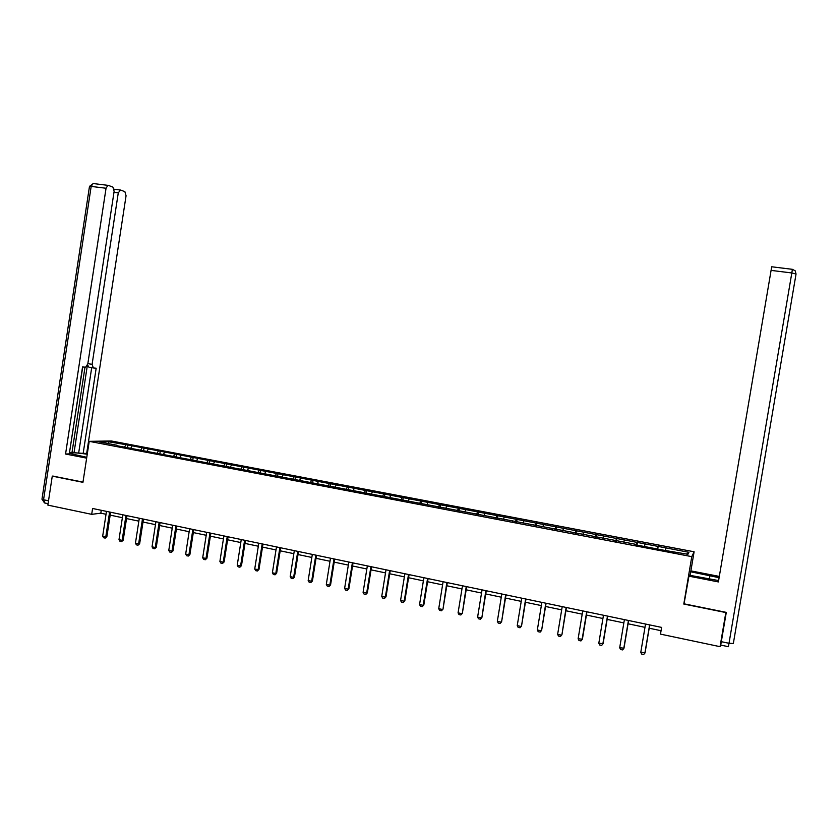 <?xml version="1.0" encoding="UTF-8"?>
<svg xmlns="http://www.w3.org/2000/svg" width="838" height="838" viewBox="0 0 838 838"><rect width="100%" height="100%" fill="white"/><g stroke="black" fill="none" stroke-linecap="round" stroke-linejoin="round"><path stroke-width="1.26" d="M694.105 551.771L111.339 440.977L89.216 441.343L691.779 556.642L694.105 551.771L690.826 571.223M117.142 445.753L635.225 544.229L634.764 544.669L664.209 550.304L687.914 554.295L688.941 552.315L686.552 554.033M116.964 445.261L99.303 441.888L108.343 441.731L127.889 444.999L127.544 447.283M688.941 552.315L127.889 444.999M684.154 603.15L683.798 604.051L725.823 612.557L720.052 646.674L660.491 634.125L661.611 627.4L92.589 508.477L91.688 514.343L100.822 513.181L106.038 514.27M132.006 446.235L130.917 447.921M141.968 448.131L140.889 449.828M148.221 449.325L147.153 451.022M158.267 451.232L157.209 452.949M164.573 452.436L163.525 454.154M174.702 454.364L173.665 456.092M181.071 455.579L180.034 457.307M191.284 457.527L190.268 459.255M197.705 458.742L196.689 460.481M208.013 460.711L207.007 462.461M214.486 461.937L213.491 463.697M224.888 463.927L223.893 465.677M231.414 465.163L230.429 466.934M241.899 467.164L240.904 468.997M248.488 468.421L247.524 470.191M259.068 470.432L258.041 472.349M265.709 471.7L264.766 473.491M276.383 473.732L275.346 475.754M283.087 475.01L282.165 476.812M293.855 477.063L292.787 479.179M300.622 478.351L299.711 480.164M311.485 480.415L310.385 482.657M318.304 481.714L317.424 483.547M329.271 483.809L328.182 486.082M336.153 485.118L335.284 486.951M347.215 487.224L346.157 489.518M354.16 488.544L353.311 490.398M365.316 490.67L364.289 492.985M372.323 492.011L371.506 493.865M383.584 494.148L382.578 496.484M390.655 495.499L389.859 497.374M402.02 497.667L401.046 500.014M409.154 499.019L408.378 500.915M420.624 501.208L419.67 503.565M427.83 502.58L427.066 504.486M439.395 504.78L438.473 507.158M446.664 506.162L445.931 508.079M458.344 508.394L457.454 510.792M465.677 509.787L464.975 511.714M477.471 512.028L476.602 514.448M484.867 513.443L484.186 515.391M496.766 515.705L495.928 518.146M512.584 521.33L512.573 520.807M504.235 517.13L503.575 519.089M516.25 519.424L515.443 521.875M523.792 520.859L523.153 522.828M535.911 523.163L535.136 525.636M552.671 528.988L552.671 528.464M543.527 524.619L542.909 526.599M555.762 526.945L555.018 529.438M573.003 532.874L573.014 532.35M563.45 528.411L562.864 530.412M575.8 530.758L575.088 533.272M583.552 532.235L582.997 534.256M596.028 534.613L595.347 537.137M603.863 536.111L603.329 538.143M616.443 538.509L615.804 541.044M635.183 544.752L635.225 544.229M624.352 540.007L623.849 542.06M637.069 542.427L636.461 544.993M645.051 543.956L644.569 546.02M657.882 546.397L657.306 548.984M665.938 547.937L665.487 550.011M53.14 476.057L52.27 476.12L47.86 505.115L91.688 514.343M52.27 476.12L82.952 482.332L89.216 441.343M683.798 604.051L691.779 556.642M110.187 515.14L122.369 517.695M126.528 518.575L138.846 521.152M143.005 522.032L155.47 524.64M159.629 525.52L172.23 528.16M176.399 529.029L189.147 531.711M193.316 532.58L206.211 535.283M210.38 536.163L223.421 538.897M227.601 539.777L240.789 542.542M244.968 543.422L258.314 546.219M262.504 547.099L275.995 549.927M280.185 550.807L293.834 553.667M298.024 554.547L311.841 557.448M316.031 558.328L330.004 561.261M334.205 562.141L348.336 565.105M352.536 565.985L366.845 568.981M371.045 569.861L385.511 572.899M389.722 573.779L404.366 576.858M408.567 577.738L423.389 580.849M427.59 581.729L442.59 584.872M446.79 585.762L461.968 588.936M466.179 589.826L481.536 593.042M485.747 593.933L501.281 597.19M505.492 598.07L521.226 601.37M525.436 602.26L541.348 605.591M545.569 606.482L561.68 609.855M565.891 610.745L582.201 614.16M586.411 615.05L602.92 618.507M607.141 619.397L623.849 622.896M628.06 623.786L644.977 627.337M649.188 628.217L661.056 630.71M108.343 441.731L108.72 443.69M125.805 445.051L124.715 446.738M101.262 510.29L100.822 513.181M658.239 545.957L657.715 549.058M637.498 542.008L636.985 545.098M616.957 538.101L616.443 541.17M596.614 534.225L596.101 537.284M576.46 530.391L575.947 533.429M556.484 526.589L555.992 529.616M536.708 522.818L536.215 525.845M517.119 519.089L516.627 522.095M497.699 515.401L497.217 518.387M478.467 511.735L477.985 514.71M459.413 508.111L458.931 511.075M440.526 504.518L440.044 507.461M421.818 500.956L421.336 503.889M403.277 497.426L402.806 500.296M384.893 493.928L384.464 496.62M366.688 490.46L366.279 492.985M348.639 487.025L348.252 489.434M330.748 483.62L330.371 486.019M313.024 480.247L312.647 482.625M295.447 476.895L295.081 479.273M278.038 473.585L277.661 475.953M260.765 470.296L260.398 472.653M243.649 467.038L243.282 469.385M226.689 463.812L226.323 466.148M209.867 460.607L209.5 462.932M193.19 457.433L192.824 459.748M176.65 454.28L176.294 456.595M160.257 451.169L159.901 453.463M144.01 448.068L143.654 450.362M649.618 624.897L644.883 653.158L643.657 654.488L641.615 654.049L640.798 652.278L645.532 624.038M640.798 652.278L645.082 652.739L649.743 624.918M689.988 575.36L690.962 570.898L719.318 576.418M690.585 571.767L719.109 577.686M726.117 612.348L720.732 645.082L726.295 612.379L684.038 603.821L689.108 575.182L718.616 580.566M688.71 576.115L718.386 581.928L771.693 266.777L792.392 269.323L791.816 272.958L771.054 270.391M86.775 457.307L70.162 453.526C70.235 452.363 75.933 452.593 87.246 454.248M87.372 453.41L83.161 453.4L96.171 368.228L93.374 367.966L92.096 364.352L118.284 192.834L113.989 192.3M69.711 452.384L83.161 453.4M69.46 452.855L82.732 366.96M93.374 183.564L89.488 186.35L91.174 186.413L93.039 183.522L108.395 185.397L112.91 187.115L114.136 191.284L87.801 363.922L85.633 367.212L82.553 366.939L69.303 453.882L65.563 454.018L106.049 188.246L91.174 186.413L43.555 499.752L48.52 500.789M86.649 458.145L65.563 454.018M86.702 453.285L126.067 195.746L124.893 191.672L120.546 190.027L118.284 192.834M107.893 185.345L106.049 188.246M52.825 476.078L82.983 482.101M74.037 452.698L87.33 365.557M72.026 452.311L85.005 367.17M78.741 452.541L91.698 367.673M93.238 367.934L88.912 367.201L87.571 364.928M628.437 620.466L623.744 648.602L622.55 649.921L620.529 649.492L619.701 647.732L624.394 619.628M619.701 647.732L623.985 648.183L628.605 620.508M607.477 616.087L602.815 644.087L601.642 645.407L599.641 644.977L598.814 643.217L603.465 615.249M598.814 643.217L603.098 643.678L607.676 616.129M586.705 611.75L582.085 639.614L580.944 640.934L578.964 640.504L578.126 638.755L582.735 610.912M578.126 638.755L582.4 639.216L586.956 611.803M566.142 607.445L561.91 634.795L560.444 636.503L558.485 636.084L557.637 634.335L562.214 606.628M566.425 607.508L561.91 634.795M557.637 634.335L561.554 635.183L560.444 636.503M545.779 603.192L541.62 630.417L540.143 632.114L538.195 631.695L537.336 629.956L541.882 602.375M546.093 603.255L541.62 630.417M537.336 629.956L541.222 630.794L540.143 632.114M525.604 598.981L521.519 626.091L520.031 627.767L518.104 627.348L517.235 625.619L521.749 598.175M525.96 599.055L521.519 626.091M517.235 625.619L521.089 626.447L520.031 627.767M505.628 594.802L501.606 621.796L500.108 623.462L498.201 623.053L497.332 621.325L501.805 594.006M506.016 594.886L501.606 621.796M497.332 621.325L501.145 622.142L500.108 623.462M485.831 590.664L481.881 617.543L480.384 619.198L478.488 618.79L477.608 617.072L482.049 589.879M486.26 590.759L481.881 617.543M477.608 617.072L481.389 617.878L480.384 619.198M466.232 586.569L462.346 613.322L460.837 614.977L458.962 614.568L458.072 612.85L462.482 585.783M466.693 586.663L462.346 613.322M458.072 612.85L461.822 613.657L460.837 614.977M446.811 582.504L442.998 609.153L441.469 610.787L439.615 610.389L438.724 608.681L443.093 581.729M447.303 582.609L442.998 609.153M438.724 608.681L442.433 609.477L441.469 610.787M427.569 578.492L423.221 605.329L423.819 605.015L422.289 606.639L420.456 606.251L419.555 604.544L423.892 577.717M428.092 578.597L423.819 605.015M419.555 604.544L423.221 605.329L422.289 606.639M408.504 574.501L404.199 601.223L404.827 600.919L403.288 602.532L401.465 602.145L400.564 600.448L404.869 573.747M409.07 574.617L404.827 600.919M400.564 600.448L404.199 601.223L403.288 602.532M389.628 570.563L385.344 597.159L386.004 596.865L384.464 598.468L382.662 598.081L381.74 596.384L386.014 569.798M390.215 570.678L386.004 596.865M381.74 596.384L385.344 597.159L384.464 598.468M370.92 566.645L366.667 593.126L367.358 592.843L365.808 594.435L364.017 594.048L363.095 592.361L367.337 565.901M371.538 566.781L367.358 592.843M363.095 592.361L366.667 593.126L365.808 594.435M352.379 562.769L348.158 589.135L348.88 588.852L347.32 590.434L345.549 590.057L344.628 588.37L348.828 562.036M353.028 562.906L348.88 588.852M344.628 588.37L348.158 589.135L347.32 590.434M334.006 558.936L329.826 585.186L330.57 584.903L328.999 586.485L327.249 586.097L326.317 584.421L330.497 558.202M334.687 559.072L330.57 584.903M326.317 584.421L329.826 585.186L328.999 586.485M315.811 555.133L311.652 581.258L312.427 580.996L310.856 582.557L309.117 582.18L308.175 580.514L312.323 554.4M316.513 555.28L312.427 580.996M308.175 580.514L311.652 581.258L310.856 582.557M297.773 551.362L293.646 577.372L294.452 577.12L292.871 578.67L291.153 578.293L290.199 576.628L294.316 550.639M298.506 551.519L294.452 577.12M290.199 576.628L293.646 577.372L292.871 578.67M279.892 547.623L275.796 573.527L276.634 573.276L275.042 574.816L273.335 574.449L272.392 572.783L276.477 546.91M280.657 547.79L276.634 573.276M272.392 572.783L275.796 573.527L275.042 574.816M262.179 543.925L258.114 569.704L258.973 569.463L257.381 571.003L255.684 570.636L254.731 568.981L258.785 543.213M262.975 544.092L258.973 569.463M254.731 568.981L258.114 569.704L257.381 571.003M244.623 540.248L240.59 565.922L241.47 565.692L239.867 567.211L238.202 566.855L237.238 565.2L241.26 539.546M245.44 540.426L241.47 565.692M237.238 565.2L240.59 565.922L239.867 567.211M227.224 536.613L223.212 562.183L224.123 561.952L222.52 563.461L220.855 563.105L219.891 561.46L223.893 535.922M228.072 536.791L224.123 561.952M219.891 561.46L223.212 562.183L222.52 563.461M209.971 533.01L206.001 558.464L206.934 558.244L205.32 559.753L203.676 559.396L202.702 557.752L206.672 532.319M210.851 533.198L206.934 558.244M202.702 557.752L206.001 558.464L205.32 559.753M192.876 529.438L188.927 554.777L189.891 554.567L188.278 556.065L186.644 555.709L185.669 554.075L189.608 528.757M193.777 529.626L189.891 554.567M185.669 554.075L188.927 554.777L188.278 556.065M175.928 525.897L172.01 551.132L172.995 550.922L171.371 552.41L169.758 552.064L168.773 550.43L172.691 525.216M176.86 526.086L172.995 550.922M168.773 550.43L172.01 551.132L171.371 552.41M159.136 522.388L155.239 547.507L156.256 547.308L154.621 548.785L153.019 548.44L152.034 546.816L155.92 521.718M160.089 522.587L156.256 547.308M152.034 546.816L155.239 547.507L154.621 548.785M142.481 518.911L138.616 543.925L139.653 543.736L138.019 545.203L136.426 544.857L135.442 543.234L139.297 518.24M143.455 519.11L139.653 543.736M135.442 543.234L138.616 543.925L138.019 545.203M125.972 515.454L122.139 540.363L123.196 540.185L121.552 541.641L119.981 541.306L118.986 539.693L122.819 514.794M126.978 515.663L123.196 540.185M118.986 539.693L122.139 540.363L121.552 541.641M109.61 512.039L105.798 536.844L106.876 536.666L105.232 538.111L103.671 537.776L102.676 536.173L106.478 511.379M110.626 512.248L106.876 536.666M102.676 536.173L105.798 536.844L105.232 538.111M796.048 274.016L733.344 643.479L729.008 643.291L791.816 272.958L796.048 274.016L795.147 270.768L792.392 269.323M721.329 641.678L729.008 643.291L728.39 646.695L720.743 645.082M709.325 579.142L709.933 575.538M87.854 363.629L92.096 364.352M48.08 503.69L44.927 503.02L43.555 499.752L41.963 499.228L89.467 186.497M44.477 502.947L41.994 499.029M120.075 189.975L114.136 189.241"/></g></svg>
